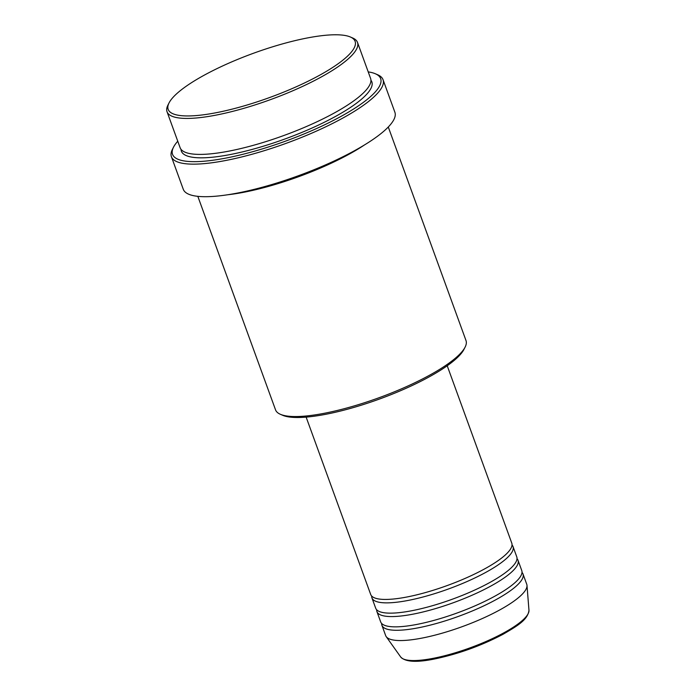 <?xml version="1.0" encoding="UTF-8"?>
<svg xmlns="http://www.w3.org/2000/svg" width="696" height="696" viewBox="0 0 696 696"><rect width="100%" height="100%" fill="white"/><g stroke="black" fill="none" stroke-linecap="round" stroke-linejoin="round"><path stroke-width="1.04" d="M306.136 417.113L370.698 594.48A75.072 17.783 -20 0 0 406.725 597.038A75.072 17.783 -20 0 0 479.666 571.529A75.072 17.783 -20 0 0 511.777 543.132L447.215 365.765M371.69 596.063A75.072 17.783 -20 0 0 371.942 597.908A75.072 17.783 -20 0 0 407.969 600.465A75.072 17.783 -20 0 0 480.919 574.957A75.072 17.783 -20 0 0 513.022 546.56A75.072 17.783 -20 0 0 512.03 544.985M371.942 597.908L375.683 608.191A75.072 17.783 -20 0 0 411.71 610.749A75.072 17.783 -20 0 0 484.66 585.24A75.072 17.783 -20 0 0 516.763 556.843L513.022 546.56M376.675 609.766A75.072 17.783 -20 0 0 376.928 611.619A75.072 17.783 -20 0 0 412.963 614.168A75.072 17.783 -20 0 0 485.904 588.668A75.072 17.783 -20 0 0 518.015 560.271A75.072 17.783 -20 0 0 517.015 558.688M376.928 611.619L380.668 621.893A75.072 17.783 -20 0 0 416.704 624.451A75.072 17.783 -20 0 0 489.645 598.943A75.072 17.783 -20 0 0 521.756 570.546L518.015 560.271M381.669 623.477A75.072 17.783 -20 0 0 381.921 625.321A75.072 17.783 -20 0 0 417.948 627.879A75.072 17.783 -20 0 0 490.897 602.371A75.072 17.783 -20 0 0 523 573.974A75.072 17.783 -20 0 0 522.009 572.399M215.908 112.769A99.467 23.56 -20 0 0 321.856 73.985A99.467 23.56 -20 0 0 350.323 36.975A99.467 23.56 -20 0 0 307.362 37.958A99.467 23.56 -20 0 0 169.024 102.965A99.467 23.56 -20 0 0 215.908 112.769M350.323 36.975L352.62 37.967A101.346 24.003 160 0 1 357.492 42.413A101.346 24.003 160 0 1 314.148 80.753A101.346 24.003 160 0 1 215.664 115.188A101.346 24.003 160 0 1 167.031 111.734A101.346 24.003 160 0 1 167.901 105.192L169.024 102.965M465.128 347.087L464.006 349.314A99.467 23.56 160 0 1 325.658 414.32A99.467 23.56 160 0 1 282.707 415.303L280.41 414.311A101.346 24.003 -20 0 0 324.179 413.311A101.346 24.003 -20 0 0 465.128 347.087A101.346 24.003 -20 0 0 465.998 340.535L388.281 127.011M177.758 141.218A110.725 26.222 -20 0 0 173.504 147.204A110.725 26.222 -20 0 0 225.695 158.123A110.725 26.222 -20 0 0 343.633 114.944A110.725 26.222 -20 0 0 375.327 73.75A110.725 26.222 -20 0 0 368.219 71.897M375.327 73.75L377.624 74.742A112.604 26.665 160 0 1 383.035 79.683A112.604 26.665 160 0 1 334.88 122.287A112.604 26.665 160 0 1 225.46 160.541A112.604 26.665 160 0 1 171.416 156.713A112.604 26.665 160 0 1 172.382 149.44L173.504 147.204M167.031 111.734L180.125 147.717A101.346 24.003 -20 0 0 228.766 151.162A101.346 24.003 -20 0 0 327.242 116.737A101.346 24.003 -20 0 0 370.585 78.396L357.492 42.413M227.653 194.767A101.346 24.003 -20 0 0 243.73 192.287A101.346 24.003 -20 0 0 364.417 144.986M171.416 156.713L183.266 189.26A112.604 26.665 -20 0 0 237.31 193.096A112.604 26.665 -20 0 0 346.73 154.834A112.604 26.665 -20 0 0 394.884 112.239L383.035 79.683M381.921 625.321L385.662 635.605A75.072 17.783 -20 0 0 386.21 636.64A75.072 17.783 -20 0 0 421.689 638.154A75.072 17.783 -20 0 0 492.672 613.646A75.072 17.783 -20 0 0 526.994 585.397A75.072 17.783 -20 0 0 526.742 584.257L523 573.974M197.821 196.333L275.538 409.857A101.346 24.003 -20 0 0 280.41 414.311M433.025 658.364A68.399 16.199 -20 0 0 497.701 636.04A68.399 16.199 -20 0 0 528.969 610.296C527.751 619.953 517.276 625.956 502.99 634.317C480.945 645.879 457.968 654.136 434.052 659.086C416.434 662.644 405.316 661.94 400.696 656.989A68.399 16.199 -20 0 0 433.025 658.364M370.933 80.214A101.346 24.003 160 0 1 331.505 118.59A101.346 24.003 160 0 1 230.011 154.59A101.346 24.003 160 0 1 181.021 149.335M528.969 610.296L526.994 585.397M400.696 656.989L386.21 636.64"/></g></svg>
